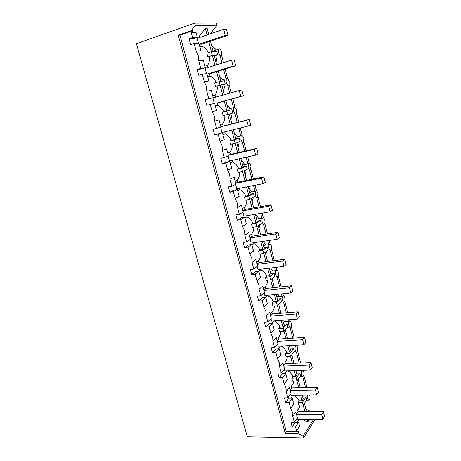 <?xml version="1.0" encoding="UTF-8"?>
<svg xmlns="http://www.w3.org/2000/svg" width="461" height="461" viewBox="0 0 461 461"><rect width="100%" height="100%" fill="white"/><g stroke="black" fill="none" stroke-linecap="round" stroke-linejoin="round"><path stroke-width="0.69" d="M307.706 395.014L307.7 398.627C308.121 400.044 308.651 400.528 309.291 400.085C310.04 399.088 310.218 397.561 309.821 395.503L309.659 394.985M302.733 397.077L306.046 397.03L306.772 399.837L303.159 405.15L302.422 402.309L298.088 402.349L299.206 400.753L302.088 400.718L303.246 399.042L302.22 395.094M306.046 397.03L302.422 402.309M303.159 405.15L298.832 405.179L298.088 402.349M306.98 387.568L303.759 375.029M300.676 363.032L297.535 350.815M296.21 345.652L296.106 345.243M294.262 338.074L291.214 326.192M289.865 320.948L289.548 319.727M287.745 312.696L284.777 301.166M283.406 295.829L282.875 293.766M281.106 286.88L278.237 275.707M276.842 270.284L276.087 267.351M274.358 260.615L271.587 249.822M270.169 244.301L269.184 240.469M267.495 233.894L264.816 223.487M263.375 217.874L262.153 213.109M260.505 206.695L257.935 196.691M256.466 190.981L254.996 185.253M253.389 179.012L250.928 169.435M249.436 163.62L247.707 156.896M246.151 150.833L243.8 141.688M242.279 135.776L240.285 128.014M238.775 122.136L236.545 113.452M234.995 107.43L232.759 98.717M231.226 92.753L229.157 84.709M227.584 78.577L225.135 69.064M223.499 62.679L221.637 55.441M311.042 411.702L305.873 409.172M210.204 33.883L217.073 25.24L216.514 23.05L194.582 23.113L136.404 43.72L247.309 436.815L303.545 437.95L303.079 436.169L297.558 433.38L298.607 431.761L296.55 430.73L299.564 426.114L298.572 422.339L295.213 422.311L292.153 426.874L290.931 422.264L294.32 422.293L292.741 416.323L292.539 412.445L290.689 408.567L289.093 402.539L285.699 402.568L284.454 397.878L287.848 397.837L286.246 391.764L286.033 387.805L284.16 383.875L282.535 377.743L279.13 377.847L277.862 373.076L281.273 372.961L279.643 366.783L279.412 362.744L277.516 358.762L275.868 352.527L272.451 352.7L271.16 347.848L274.583 347.657L272.924 341.376L272.676 337.245L270.763 333.211L269.086 326.866L265.657 327.12L264.349 322.187L267.778 321.916L266.083 315.526L265.824 311.302L263.888 307.216L262.182 300.762L258.742 301.091L257.411 296.071L260.851 295.726L259.128 289.22L258.851 284.904L256.892 280.766L255.158 274.197L251.712 274.606L250.352 269.495L253.798 269.068L252.052 262.447L251.752 258.039L249.776 253.844L248.006 247.154L244.549 247.649L243.166 242.451L246.623 241.939L244.843 235.196L244.526 230.69L242.526 226.437L240.728 219.626L237.259 220.214L235.853 214.918L239.322 214.313L237.507 207.456L237.173 202.846L235.15 198.535L233.312 191.603L229.843 192.277L228.408 186.889L231.883 186.192L230.039 179.208L229.687 174.494L227.636 170.126L225.769 163.067L222.288 163.834L220.831 158.342L224.311 157.558L222.433 150.442L222.058 145.618L219.983 141.193L218.082 134.001L214.59 134.866L213.109 129.276L216.601 128.389L214.682 121.139L214.29 116.212L212.193 111.718L210.251 104.393L206.753 105.362L205.243 99.662L208.741 98.677L206.787 91.29L206.372 86.247L204.252 81.689L202.275 74.227L198.772 75.299L197.227 69.496L200.737 68.407L198.749 60.881L198.311 55.718L196.161 51.096L194.15 43.49L198.875 43.219L200.846 50.727L196.161 51.096M216.365 49.805L211.674 45.829M302.641 376.355L305.539 387.597M220.202 56.144L222.006 63.145M223.648 69.519L226.023 78.756M227.746 85.441L229.734 93.168M231.266 99.127L233.468 107.661M235.156 114.213L237.288 122.517M238.804 128.389L240.775 136.047M242.428 142.478L244.67 151.168M246.226 157.224L247.949 163.926M249.58 170.247L251.913 179.312M253.515 185.541L255.002 191.303M256.604 197.533L259.03 206.954M260.678 213.357L261.929 218.209M263.508 224.351L266.026 234.119M267.714 240.682L268.734 244.641M270.296 250.709L272.895 260.805M274.623 267.53L275.419 270.613M276.975 276.646L279.648 287.036M281.417 293.911L281.994 296.146M283.555 302.203L286.287 312.823M288.096 319.842L288.263 321.259M290.021 327.333L292.81 338.167M294.654 345.324L294.475 345.94M296.383 352.043L299.229 363.089M289.093 402.539L292.222 398.2L293.79 404.164L290.689 408.561M290.787 398.218L292.948 395.238M299.206 400.753L294.712 395.21M323.397 411.685L324.596 416.427L322.867 419.285L321.651 414.514L323.397 411.685L298.042 411.725L297.57 409.91C298.982 408.717 299.783 407.138 299.961 405.173M294.32 422.293L297.368 417.758L295.812 411.852L292.741 416.323M301.828 419.187L307.631 422.063L306.888 419.21M304.94 411.713L303.217 405.069M308.478 419.216L308.761 420.305L307.631 422.063M306.53 411.708L304.369 403.375M313.722 419.239L303.079 436.169M296.942 422.328L299.039 419.176M315.238 419.251L303.545 437.95M217.073 25.24L195.193 25.441L194.582 23.113M195.193 25.441L191.125 30.714L192.79 30.674L191.275 32.633L196.052 32.495L197.331 37.358L193.851 38.545L189.068 38.759L190.635 44.671L194.15 43.49M196.974 35.998L199.509 35.906L199.895 37.387M208.706 34.391L207.156 28.415L205.364 28.449L199.509 35.906M213.374 50.952L212.988 50.906M301.851 370.356C301.252 371.433 301.142 372.857 301.517 374.637C301.972 376.136 302.531 376.643 303.205 376.164L303.35 375.997C303.96 374.931 304.081 373.491 303.707 371.687L303.079 370.31M221.706 52.249C221.073 50.145 220.243 49.022 219.217 48.883L218.629 49.252L218.514 52.531C219.159 54.652 219.995 55.769 221.015 55.885L221.585 55.522L221.706 52.249M217.039 57.147L216.036 62.656M219.528 76.123L222.732 79.73M219.102 81.637L224.403 80.715L225.291 84.167L220.012 85.135L219.102 81.637L214.624 82.951L215.535 86.438L221.816 84.962L224.34 94.689M229.215 81.499C228.316 78.819 227.331 77.886 226.265 78.687L226.12 82.046C226.754 84.121 227.567 85.176 228.558 85.204L229.065 84.853L229.215 81.499M221.067 80.22L220.577 80.168M224.53 86.368L223.504 91.474M226.933 104.705L230.252 108.525M226.743 111.032L231.877 109.678L232.753 113.06L227.636 114.472L226.743 111.032L222.271 112.225L223.164 115.648L227.636 114.472M236.591 110.225C235.738 107.678 234.799 106.796 233.767 107.58L233.589 111.032C234.211 113.066 235.001 114.057 235.963 114L236.412 113.671L236.591 110.225M228.621 108.963L228.028 108.911M231.883 115.071L230.846 119.785M234.217 132.78L237.628 136.808M235.813 138.94L239.219 138.121L240.077 141.446L235.122 143.279L234.24 139.902L229.785 140.968L235.865 139.147L233.422 129.725M243.834 138.444C243.033 136.024 242.134 135.194 241.132 135.96L240.924 139.504C241.535 141.492 242.307 142.42 243.241 142.288L243.621 141.988L243.834 138.444M236.038 137.194L235.346 137.148M239.103 143.262L238.06 147.601M241.368 160.376L244.866 164.589M243.033 166.796L246.433 166.064L247.275 169.331L242.469 171.573L241.61 168.253L237.161 169.204L243.137 167.205L240.861 158.417M250.951 166.173C250.196 163.874 249.338 163.09 248.375 163.834L248.133 167.476C248.733 169.418 249.482 170.288 250.386 170.08L250.951 166.173M243.322 164.923L242.538 164.888M246.186 170.962L245.143 174.938M248.398 187.489L251.965 191.885M250.127 194.162L253.521 193.522L254.345 196.732L249.689 199.359L248.848 196.104L244.411 196.939L250.288 194.773L248.168 186.596M257.947 193.424C257.238 191.234 256.42 190.497 255.486 191.211L255.215 194.957C255.803 196.859 256.535 197.665 257.411 197.383L257.947 193.424M250.473 192.174L249.608 192.151M253.141 198.178L252.109 201.809M255.452 214.256L258.944 218.704M257.1 221.061L260.482 220.502L261.295 223.654L256.789 226.668L255.953 223.464L251.533 224.19L252.922 223.285L255.861 222.807L257.307 221.862L255.342 214.273M264.821 220.202C264.153 218.128 263.375 217.431 262.482 218.116C261.9 218.963 261.796 220.249 262.171 221.96C262.747 223.821 263.462 224.576 264.314 224.219L264.51 224.04C265.092 223.187 265.196 221.908 264.821 220.202M257.497 218.946L256.552 218.946M259.975 224.922L258.955 228.218M263.231 241.345L265.79 245.062M263.957 247.494L267.328 247.015L268.129 250.121L263.755 253.492L262.937 250.352L258.529 250.963L259.877 249.954L262.81 249.539L264.211 248.479L262.39 241.466M271.575 246.526C270.953 244.555 270.209 243.898 269.351 244.549C268.746 245.425 268.63 246.739 269.011 248.496C269.576 250.317 270.273 251.02 271.097 250.6L271.229 250.467C271.846 249.591 271.961 248.277 271.575 246.526M264.395 245.264L263.381 245.281M266.677 251.239L265.692 254.184M270.722 268.014L272.514 270.964M270.693 273.482L274.053 273.085L274.842 276.133L270.607 279.862L269.806 276.767L265.403 277.28L266.712 276.162L269.633 275.822L270.993 274.647L269.322 268.187M278.219 272.405C277.637 270.538 276.928 269.91 276.11 270.532C275.471 271.431 275.35 272.779 275.736 274.583C276.289 276.37 276.963 277.015 277.764 276.531L277.839 276.45C278.479 275.557 278.605 274.203 278.219 272.405M271.166 271.131L270.094 271.172M273.143 277.626L272.307 279.718M277.954 294.262L279.124 296.429M277.315 299.033L280.668 298.711L281.446 301.707L277.343 305.776L276.554 302.739L272.169 303.148L273.431 301.926L276.346 301.65L277.666 300.37L276.127 294.446M284.754 297.846C284.201 296.077 283.538 295.484 282.749 296.071C282.092 296.988 281.953 298.376 282.345 300.232C282.887 301.978 283.544 302.577 284.322 302.024L284.339 302.007C285.002 301.085 285.14 299.702 284.754 297.846M277.822 296.561L276.698 296.63M279.32 303.816L278.819 304.825M284.961 320.084L285.399 321.484M283.832 324.158L287.174 323.904L287.935 326.855L283.959 331.252L283.187 328.261L278.813 328.578L280.04 327.258L282.945 327.045L284.218 325.656L282.818 320.251M291.173 322.867C290.661 321.196 290.027 320.631 289.283 321.184C288.592 322.124 288.448 323.541 288.84 325.449C289.358 327.12 289.986 327.679 290.73 327.131L290.77 327.091C291.427 326.129 291.559 324.723 291.173 322.867M284.356 321.565L289.283 321.184M294.735 345.629L291.617 346.102M291.75 345.491L291.882 345.79M290.234 348.862L293.571 348.683L294.32 351.582L290.47 356.295L289.704 353.362L285.347 353.581L286.535 352.164L289.433 352.014L290.666 350.527L289.399 345.623M297.495 347.479C297.011 345.894 296.411 345.358 295.703 345.871C294.994 346.833 294.838 348.291 295.23 350.245C295.714 351.829 296.314 352.365 297.017 351.852L297.109 351.749C297.748 350.729 297.875 349.305 297.495 347.479M290.776 346.148L289.571 346.292M296.538 373.168L299.863 373.058L300.595 375.905L296.867 380.924L296.118 378.037L291.773 378.17L292.919 376.66L295.812 376.568L297.011 374.983L295.864 370.569M300.307 387.713L298.117 379.247M302.088 400.718L300.63 395.117M298.716 387.747L296.924 380.849M293.709 381.011C293.559 383.091 292.764 384.768 291.312 386.047L291.796 387.891L290.107 390.162M191.275 32.633L192.577 37.554L189.068 38.759M298.607 431.761L286.241 431.577L179.957 35.14L192.79 30.674M296.55 430.73L295.541 426.915L292.153 426.874M322.867 419.285L297.385 419.164L297.115 418.133M298.042 411.725L296.411 414.122M285.699 402.568L288.857 398.241L292.222 398.2M316.661 394.875L315.428 390.023L317.226 387.349L318.453 392.173L316.661 394.875L291.098 395.267L290.741 393.896M191.125 30.714L178.251 35.197L285.157 433.179L286.241 431.577M285.157 433.179L297.558 433.38M295.541 426.915L298.572 422.339M192.577 37.554L197.331 37.358M199.751 46.567L202.258 46.394L203.019 46.74C205.37 47.979 207.15 49.949 208.36 52.646M228.011 35.318L225.256 35.428L223.7 29.302L226.472 29.245L228.011 35.318L201.659 44.095L202.258 46.394M201.659 44.095L199.146 44.244M198.484 43.242L197.187 38.303L223.7 29.302M211.403 51.684L208.81 41.709M207.058 34.955L205.364 28.449M213.149 51.534L210.464 41.162M178.251 35.197L179.957 35.14M214.267 55.833L217.696 54.744L216.791 51.229L211.322 51.69L206.833 53.142L207.761 56.691L214.158 55.412L216.595 64.822M221.868 85.158L225.291 84.167M239.219 138.121L234.24 139.902M246.433 166.064L241.61 168.253M253.521 193.522L248.848 196.104M260.482 220.502L255.953 223.464M267.328 247.015L262.937 250.352M274.053 273.085L269.806 276.767M280.668 298.711L276.554 302.739M287.174 323.904L283.187 328.261M293.571 348.683L289.704 353.362M299.863 373.058L296.118 378.037M296.867 380.924L292.522 381.045L291.773 378.17M282.535 377.743L285.768 373.658L287.364 379.72L284.16 383.875M284.523 373.698L286.748 370.892M292.919 376.66C291.905 374.292 290.28 372.35 288.044 370.846M287.848 397.837L291 393.544L289.416 387.534L286.246 391.764M285.768 373.658L282.391 373.767L279.13 377.847M287.347 356.445C287.238 358.641 286.437 360.421 284.956 361.793L285.445 363.666L283.705 365.803M310.345 370.05L309.095 365.112L310.956 362.6L312.201 367.503L310.345 370.05L284.708 370.967L284.258 369.255M281.273 372.961L284.523 368.921L282.916 362.807L279.643 366.783M275.868 352.527L279.205 348.695L280.824 354.866L277.516 358.762M278.202 348.747L280.49 346.13M286.535 352.164C285.44 349.611 283.676 347.588 281.239 346.084M290.47 356.295L286.108 356.503L285.347 353.581M279.205 348.695L275.816 348.879L272.451 352.7M280.87 331.465C280.801 333.77 280.011 335.66 278.484 337.129L278.986 339.037L277.188 341.036M303.926 344.799L302.652 339.78L304.577 337.429L305.839 342.419L303.926 344.799L278.208 346.257L277.66 344.188M274.583 347.657L277.937 343.877L276.3 337.659L272.924 341.376M269.086 326.866L272.526 323.305L274.18 329.58L270.763 333.211M271.834 323.357L274.186 320.931M280.04 327.258C278.853 324.509 276.94 322.4 274.295 320.919M283.959 331.252L279.591 331.551L278.813 328.578M272.526 323.305L269.132 323.564L265.657 327.12M270.054 313.901L271.909 312.051L272.422 313.993L270.567 315.848M297.397 319.11L296.095 313.999L298.088 311.826L299.373 316.903L297.397 319.11L271.598 321.133L270.953 318.695M267.778 321.916L271.241 318.407L269.576 312.08L266.083 315.526M262.182 300.762L265.732 297.472L267.415 303.862L263.888 307.216M265.444 297.501L267.582 295.53C270.273 296.988 272.221 299.12 273.431 301.926M277.343 305.776L272.958 306.173L272.169 303.148M271.909 312.051C273.471 310.478 274.26 308.478 274.283 306.052M265.732 297.472L262.326 297.812L258.742 301.091M263.306 288.246L265.225 286.546L265.743 288.517L263.83 290.228M290.747 292.971L289.427 287.773L291.485 285.774L292.793 290.937L290.747 292.971L264.873 295.576L264.13 292.758M260.851 295.726L264.424 292.493L262.73 286.056L259.128 289.22M255.158 274.197L258.823 271.195L260.534 277.689L256.892 280.761M258.863 271.345L260.817 269.743C263.525 271.177 265.49 273.315 266.712 276.162M270.607 279.862L266.21 280.357L265.403 277.28M265.225 286.546C266.815 284.869 267.605 282.754 267.582 280.202M258.823 271.195L255.406 271.61L251.712 274.606M256.443 262.148L258.425 260.603L258.949 262.609L256.979 264.17M260.69 269.253L260.817 269.743M283.982 266.377L282.639 261.082L284.771 259.272L286.102 264.528L283.982 266.377L258.033 269.581L257.186 266.366M253.798 269.068L257.492 266.124L255.769 259.578L252.046 262.447M248.006 247.154L251.792 244.451L253.533 251.066L249.776 253.838M251.925 244.952L253.942 243.512C256.662 244.918 258.638 247.067 259.877 249.954M263.755 253.492L259.347 254.097L258.529 250.963M258.425 260.603C260.05 258.811 260.828 256.575 260.753 253.902M251.792 244.451L248.364 244.952L244.549 247.649M249.464 235.6L251.504 234.211L252.04 236.257L250.006 237.651M253.74 242.74L253.942 243.512M277.101 239.305L275.73 233.917L277.931 232.298L279.285 237.645L277.101 239.305L251.072 243.131L250.121 239.513M246.623 241.939L250.432 239.294L248.681 232.632L244.843 235.196M240.728 219.626L244.635 217.235L246.405 223.965L242.526 226.437M244.86 218.099L246.946 216.82C249.678 218.203 251.671 220.358 252.922 223.285M256.789 226.668L252.363 227.377L251.533 224.19M251.504 234.211C253.164 232.298 253.936 229.941 253.809 227.14M244.635 217.235L241.201 217.823L237.259 220.214M242.359 208.585L244.463 207.364L245.01 209.438L242.907 210.671M246.664 215.76L246.946 216.82M270.094 211.743L268.7 206.263L270.976 204.84L272.353 210.285L270.094 211.743L243.996 216.215L242.93 212.175M239.322 214.313L243.252 211.985L241.472 205.203L237.507 207.456M233.312 191.603L237.352 189.534L239.15 196.38L235.15 198.535M237.674 190.773L239.824 189.661C242.572 191.021 244.578 193.182 245.846 196.15M249.689 199.359L245.258 200.183L244.411 196.939M244.463 207.364C246.157 205.324 246.917 202.84 246.739 199.907M237.352 189.534L233.906 190.203L229.843 192.277M235.127 181.087L237.3 180.038L237.853 182.153L235.686 183.213M239.466 188.301L239.824 189.661M262.96 183.691L261.537 178.107L263.888 176.891L265.294 182.435L262.96 183.691L236.787 188.826L235.611 184.348M231.883 186.192L235.946 184.187L234.125 177.283L230.039 179.208M225.769 163.067L229.93 161.327L231.768 168.3L227.636 170.121M230.362 162.964L232.575 162.024C235.335 163.355 237.357 165.528 238.642 168.536M242.469 171.573L238.026 172.506L237.161 169.204M237.3 180.038C239.029 177.865 239.778 175.249 239.541 172.189M229.93 161.327L226.478 162.093L222.288 163.834M227.769 153.098L230.01 152.228L230.569 154.377L228.339 155.265M232.137 160.353L232.575 162.024M255.694 155.121L254.247 149.433L256.679 148.436L258.108 154.078L255.694 155.121L229.451 160.947L228.155 156.02M224.311 157.558L228.5 155.881L226.651 148.851L222.433 150.442M218.082 134.001L222.381 132.607L224.248 139.712L219.983 141.187M222.917 134.647L225.199 133.892C227.976 135.194 230.01 137.372 231.313 140.426M235.122 143.279L230.661 144.333L229.785 140.968M230.01 152.228C231.768 149.917 232.5 147.163 232.206 143.965M222.381 132.607L214.59 134.866M220.277 124.608L222.588 123.917L223.159 126.107L220.854 126.81M224.68 131.898L225.199 133.892M248.295 126.026L246.819 120.235L249.332 119.457L250.79 125.202L248.295 126.026L221.989 132.566L220.565 127.173M216.601 128.389L220.923 127.063L219.038 119.906L214.682 121.139M210.251 104.393L214.688 103.362L216.589 110.594L212.193 111.718M215.333 105.817L217.69 105.252C220.479 106.526 222.53 108.71 223.844 111.804M222.588 123.917C224.38 121.462 225.095 118.569 224.738 115.233M212.648 95.594L215.028 95.099L215.569 97.162M205.243 99.662L213.201 97.715L211.288 90.419L206.787 91.295M243.339 95.796L240.757 96.389L239.259 90.489L241.852 89.941L243.339 95.796L217.108 103.034L217.69 105.252M217.108 103.034L240.757 96.389M214.325 103.443L212.873 97.922L239.259 90.489M208.741 98.677L213.201 97.715M202.275 74.227L206.856 73.57L208.793 80.934L204.252 81.689M207.617 76.463L210.297 76.203C212.924 77.442 214.884 79.546 216.174 82.496M215.028 95.099C216.82 92.54 217.529 89.549 217.154 86.138M204.88 66.05L207.335 65.75L207.807 67.548M197.227 69.496L201.866 68.896L205.341 67.819L203.387 60.385L198.749 60.881M235.744 65.837L233.082 66.194L231.555 60.184L234.234 59.872L235.744 65.837L209.455 73.835L210.043 76.094M209.455 73.835L207.018 74.186M206.476 73.622L205.099 68.389L231.555 60.184M200.737 68.407L205.341 67.819M207.335 65.75C209.121 63.088 209.824 60.016 209.432 56.53M217.696 54.744L212.25 55.257L211.322 51.69M212.25 55.257L207.761 56.691M220.877 81.326L218.237 71.161M219.182 81.62L216.595 71.662M214.947 65.335L212.412 55.574M220.012 85.135L215.535 86.438M228.46 110.582L225.873 100.613M226.818 111.015L224.23 101.068M222.698 95.15L220.128 85.273M231.906 123.882L229.348 114M234.274 139.718L231.785 130.129M230.27 124.303L227.711 114.449M239.299 152.389L236.775 142.668M241.599 167.908L239.224 158.78M237.663 152.764L235.191 143.25M246.56 180.395L244.076 170.824M248.79 195.597L246.537 186.912M244.929 180.724L242.544 171.538M253.688 207.899L251.251 198.484M255.861 222.807L253.717 214.549M252.063 208.188L249.758 199.325M260.695 234.931L258.293 225.66M262.81 249.539L260.77 241.702M259.076 235.179L256.852 226.622M267.587 261.496L265.219 252.363M269.633 275.822L267.703 268.383M265.968 261.704L263.825 253.446M274.353 287.601L272.025 278.611M276.346 301.65L274.514 294.608M272.739 287.773L270.67 279.804M281.008 313.267L278.715 304.416M282.945 327.045L281.21 320.378M279.401 313.399L277.401 305.712M287.549 338.501L285.29 329.782M289.433 352.014L287.797 345.715M285.947 338.599L284.022 331.182M293.98 363.308L291.755 354.722M295.812 376.568L294.268 370.627M292.383 363.377L290.528 356.226M321.651 414.514L296.509 414.491M317.226 387.349L291.796 387.891M315.428 390.023L290.2 390.507M310.956 362.6L285.445 363.666M309.095 365.112L283.786 366.12M304.577 337.429L278.986 339.037M302.652 339.78L277.268 341.324M298.088 311.826L272.422 313.993M296.095 313.999L270.636 316.108M291.485 285.774L265.743 288.517M289.427 287.773L263.888 290.459M284.771 259.272L258.949 262.609M282.639 261.082L257.025 264.36M277.931 232.298L252.04 236.257M275.73 233.917L250.046 237.813M270.976 204.84L245.01 209.438M268.7 206.263L242.941 210.798M263.888 176.891L237.853 182.153M261.537 178.107L235.709 183.305M256.679 148.436L230.569 154.377M254.247 149.433L228.351 155.322M249.332 119.457L223.159 126.107M246.819 120.235L220.859 126.827M233.082 66.194L207.001 74.135M225.256 35.428L199.117 44.152M306.582 400.113L308.449 400.096M211.755 46.14L212.273 46.106M220.623 80.352L226.265 78.687M228.08 109.107L233.767 107.58M235.398 137.343L241.132 135.96M242.59 165.078L248.375 163.834M249.655 192.329L255.486 191.211M256.593 219.096L262.482 218.116M263.415 245.402L269.351 244.549M270.117 271.258L276.11 270.532M276.704 296.671L282.749 296.071M289.641 346.217L295.703 345.871M213.028 51.067L218.629 49.252M300.342 376.251L302.324 376.193M287.468 327.368L289.785 327.201M293.974 352.008L296.106 351.899M199.855 46.959L203.019 46.74M207.652 76.607L210.297 76.203"/></g></svg>
